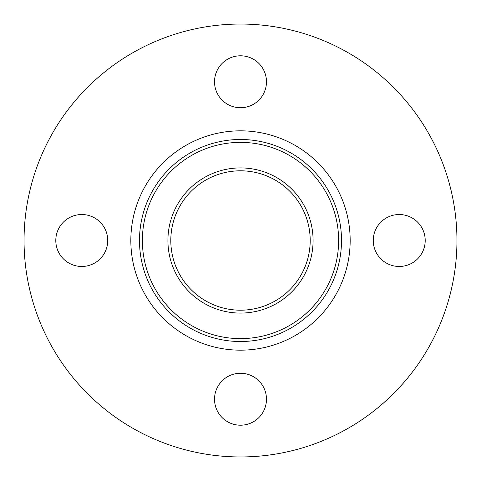 <?xml version="1.0" encoding="UTF-8"?>
<svg xmlns="http://www.w3.org/2000/svg" width="481" height="481" viewBox="0 0 481 481"><rect width="100%" height="100%" fill="white"/><g stroke="black" fill="none" stroke-linecap="round" stroke-linejoin="round"><path stroke-width="0.72" d="M55.796 240.5A25.974 25.974 0 0 0 81.77 266.474A25.974 25.974 0 0 0 107.744 240.5A25.974 25.974 0 0 0 81.77 214.526A25.974 25.974 0 0 0 55.796 240.5M240.5 425.204A25.974 25.974 0 0 0 266.474 399.23A25.974 25.974 0 0 0 240.5 373.256A25.974 25.974 0 0 0 214.526 399.23A25.974 25.974 0 0 0 240.5 425.204M425.204 240.5A25.974 25.974 0 0 0 399.23 214.526A25.974 25.974 0 0 0 373.256 240.5A25.974 25.974 0 0 0 399.23 266.474A25.974 25.974 0 0 0 425.204 240.5M240.5 55.796A25.974 25.974 0 0 0 214.526 81.77A25.974 25.974 0 0 0 240.5 107.744A25.974 25.974 0 0 0 266.474 81.77A25.974 25.974 0 0 0 240.5 55.796M240.5 456.95A216.45 216.45 0 0 0 456.95 240.5A216.45 216.45 0 0 0 240.5 24.05A216.45 216.45 0 0 0 24.05 240.5A216.45 216.45 0 0 0 240.5 456.95M240.5 341.51A101.01 101.01 0 0 0 341.51 240.5A101.01 101.01 0 0 0 240.5 139.49A101.01 101.01 0 0 0 139.49 240.5A101.01 101.01 0 0 0 240.5 341.51A101.01 101.01 0 0 0 341.51 240.5A101.01 101.01 0 0 0 240.5 139.49A101.01 101.01 0 0 1 341.51 240.5A101.01 101.01 0 0 1 240.5 341.51A101.01 101.01 0 0 0 341.51 240.5A101.01 101.01 0 0 0 240.5 139.49M240.5 167.917A72.583 72.583 0 0 0 167.917 240.5A72.583 72.583 0 0 0 240.5 313.083A72.583 72.583 0 0 0 313.083 240.5A72.583 72.583 0 0 0 240.5 167.917M240.5 170.803A69.697 69.697 0 0 0 170.803 240.5A69.697 69.697 0 0 0 240.5 310.197A69.697 69.697 0 0 0 310.197 240.5A69.697 69.697 0 0 0 240.5 170.803M240.5 130.832A109.668 109.668 0 0 0 130.832 240.5A109.668 109.668 0 0 0 240.5 350.168A109.668 109.668 0 0 0 350.168 240.5A109.668 109.668 0 0 0 240.5 130.832M240.5 338.624A98.124 98.124 0 0 0 338.624 240.5A98.124 98.124 0 0 0 240.5 142.376A98.124 98.124 0 0 0 142.376 240.5A98.124 98.124 0 0 0 240.5 338.624"/></g></svg>
